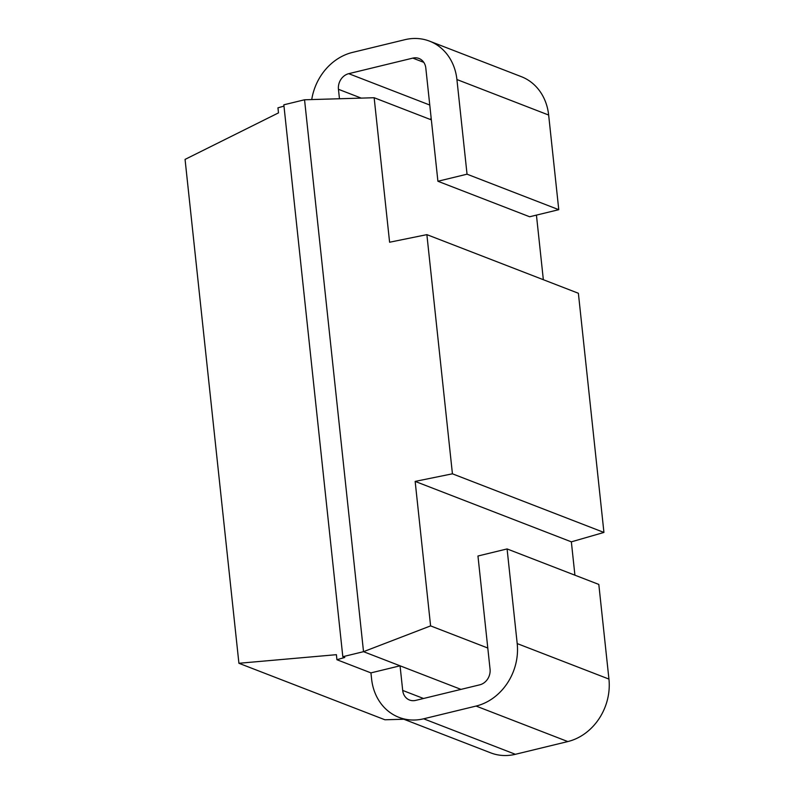 <?xml version="1.0" encoding="UTF-8"?>
<svg xmlns="http://www.w3.org/2000/svg" width="794" height="794" viewBox="0 0 794 794"><rect width="100%" height="100%" fill="white"/><g stroke="black" fill="none" stroke-linecap="round" stroke-linejoin="round"><path stroke-width="1.19" d="M342.819 656.707L283.835 104.808L304.549 99.776L363.523 651.676L342.819 656.707L344.785 657.462L336.934 659.725L336.398 654.683L238.915 663.278L185.062 159.395L278.496 112.877L277.95 107.835L283.974 106.098M304.549 99.776L374.153 97.731L431.35 119.864M460.996 689.391L400.057 665.809L370.937 672.885L371.592 678.959A53.307 45.883 -68.8 0 0 398.945 717.349A53.307 45.883 -68.8 0 0 423.649 718.798L476.072 706.065A53.307 45.883 -68.8 0 0 517.202 643.587L507.088 548.932L477.958 556.008L490.057 669.203A13.329 11.473 111.2 0 1 479.774 684.825L415.709 700.387A13.329 11.473 111.2 0 1 409.535 700.03A13.329 11.473 111.2 0 1 402.697 690.433L400.057 665.809L363.523 651.676L430.596 625.89L415.153 481.402L452.431 473.81L426.874 234.637L389.596 242.23L374.153 97.731M456.917 79.539A53.307 45.883 -68.8 0 0 429.564 41.149L521.301 76.651A53.307 45.883 111.2 0 1 548.654 115.041L456.917 79.539L467.041 174.184L437.911 181.26L425.812 68.066A13.329 11.473 111.2 0 0 418.974 58.468A13.329 11.473 111.2 0 0 412.801 58.111L348.735 73.673A13.329 11.473 111.2 0 0 338.452 89.295L339.465 98.754M431.132 117.83A13.329 11.473 -68.8 0 0 430.576 119.566M429.564 41.149A53.307 45.883 -68.8 0 0 404.861 39.7L352.437 52.434A53.307 45.883 -68.8 0 0 311.734 99.568M437.911 181.26L529.648 216.762L558.768 209.685L548.654 115.041M507.088 548.932L598.815 584.434L608.938 679.078A53.307 45.883 111.2 0 1 567.809 741.566L515.385 754.3A53.307 45.883 111.2 0 1 490.682 752.851L398.945 717.349M467.041 174.184L558.768 209.685M336.934 659.725L370.937 672.885M238.915 663.278L384.941 719.781L403.799 719.235M415.153 481.402L571.352 541.845L574.916 575.184M571.352 541.845L603.936 532.437L578.379 293.264L426.874 234.637M536.436 215.114L543.344 279.706M430.596 625.89L487.794 648.023M452.431 473.81L603.936 532.437M338.452 89.295L361.23 98.109M402.697 690.433L423.52 698.492M348.735 73.673L429.772 105.036M412.801 58.111L423.788 62.359M515.385 754.3L423.649 718.798M567.809 741.566L476.072 706.065M608.938 679.078L517.202 643.587"/></g></svg>
